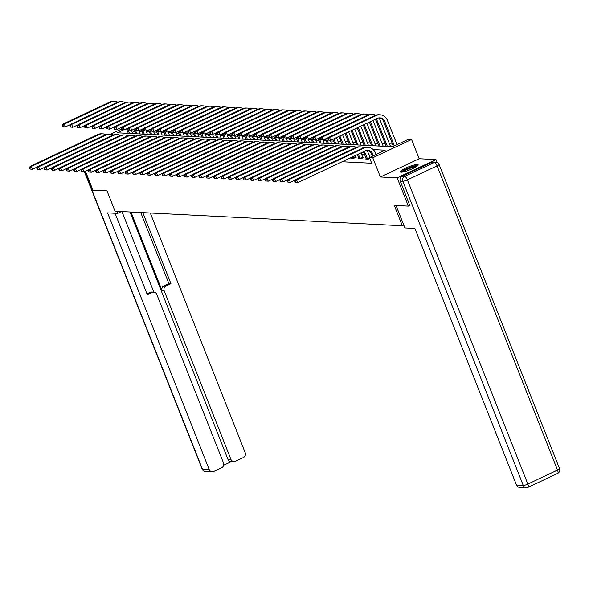 <?xml version="1.0" encoding="UTF-8"?>
<svg xmlns="http://www.w3.org/2000/svg" width="589" height="589" viewBox="0 0 589 589"><rect width="100%" height="100%" fill="white"/><g stroke="black" fill="none" stroke-linecap="round" stroke-linejoin="round"><path stroke-width="0.88" d="M417.417 164.478A9.63 1.634 -21.6 0 0 407.058 167.46A9.63 1.634 -21.6 0 0 400.284 171.87A9.63 1.634 -21.6 0 0 401.057 172.179A9.63 1.634 -21.6 0 0 411.416 169.19A9.63 1.634 -21.6 0 0 418.19 164.787A9.63 1.634 -21.6 0 0 417.417 164.478M123.565 129.838L117.263 132.805L392.539 146.727L408.273 139.328L411.578 139.49L372.778 157.756L369.472 157.587L385.199 150.188L373.227 149.577M437.075 162.387L435.956 159.567L419.191 158.721L411.578 139.49M397.641 144.327L396.89 144.29M392.539 144.069L389.52 143.915M385.169 143.694L382.151 143.547M377.799 143.326L374.788 143.171M370.429 142.95L367.418 142.796M363.06 142.582L360.048 142.428M355.69 142.207L352.678 142.052M348.327 141.831L345.309 141.684M340.957 141.463L337.939 141.308M333.588 141.088L330.576 140.933M326.218 140.712L323.206 140.565M318.848 140.344L315.837 140.189M311.478 139.968L308.467 139.814M304.115 139.6L301.097 139.446M296.746 139.225L293.727 139.07M289.376 138.849L286.364 138.702M282.006 138.481L278.995 138.327M274.636 138.106L271.625 137.951M267.266 137.73L264.255 137.583M259.904 137.362L256.885 137.208M252.534 136.987L249.515 136.832M245.164 136.619L242.153 136.464M237.794 136.243L234.783 136.088M230.424 135.868L227.413 135.72M223.062 135.499L220.043 135.345M215.692 135.124L212.673 134.969M208.322 134.748L205.311 134.601M200.952 134.38L197.941 134.226M193.582 134.005L190.571 133.85M186.212 133.637L183.201 133.482M178.85 133.261L175.831 133.107M171.48 132.886L168.461 132.739M164.11 132.518L161.099 132.363M156.74 132.142L153.729 131.988M149.37 131.767L146.359 131.619M142.001 131.399L138.989 131.244M409.885 205.384L408.354 206.106L397.155 177.834L435.956 159.567M408.354 206.106L394.277 205.392L402.339 225.749L115.054 211.215L106.999 190.858L92.922 190.151L85.42 171.2M402.339 225.749L403.789 225.064M134.741 131.288L132.245 132.459M342.15 161.747L371.711 163.241L369.472 157.587M372.005 155.062L368.994 154.907M364.635 154.686L361.624 154.532M351.464 157.904L350.786 158.22L353.621 158.367L356.242 157.13L355.476 157.094M358.834 158.272L358.156 158.596L360.983 158.735L363.612 157.506L362.839 157.469M363.155 151.859A6.17 5.699 92.9 0 1 364.216 153.619L366.211 158.655L365.519 158.971L368.353 159.111L369.804 158.426M419.191 158.721L380.391 176.98L397.155 177.834M380.391 176.98L372.778 157.756M110.511 134.255L121.606 129.035M37.416 166.908L32.424 169.257L29.899 169.014L30.37 169.036L29.45 167.88L29.899 169.014M29.45 167.88L30.12 166.37L97.708 134.557A9.255 8.548 -87.1 0 1 101.536 133.791L102.714 133.85A9.255 8.548 -87.1 0 1 105.777 134.638M30.12 166.37L31.305 166.429L98.893 134.616A9.255 8.548 -87.1 0 1 102.714 133.85M29.921 167.902L31.305 166.429L32.424 169.257L30.37 169.036M131.369 130.228L132.694 133.585M128.343 133.364L126.554 128.844M129.521 133.423L127.526 128.387M70.408 124.544L65.416 126.893L62.89 126.65L63.362 126.672L62.441 125.516L62.89 126.65M62.441 125.516L63.111 124.007L109.731 102.066A9.255 8.548 -87.1 0 1 113.552 101.301L114.737 101.36A9.255 8.548 -87.1 0 1 117.793 102.147M63.111 124.007L64.297 124.065L110.909 102.125A9.255 8.548 -87.1 0 1 114.737 101.36M62.913 125.538L64.297 124.065L65.416 126.893L63.362 126.672M401.838 172.15A8.334 1.414 158.4 0 1 406.174 169.183A8.334 1.414 158.4 0 1 414.133 166.267A8.334 1.414 158.4 0 1 417.248 166.046M416.29 166.709A7.716 1.311 -21.6 0 0 414.023 167.055A7.716 1.311 -21.6 0 0 402.986 171.981M417.94 165.428A9.564 1.62 -21.6 0 0 414.803 165.826A9.564 1.62 -21.6 0 0 400.91 172.165M116.725 211.304L117.542 213.38L121.444 211.539M117.542 213.38L107.581 212.872L209.22 469.595A3.703 3.424 92.9 0 0 213.711 471.509L221.678 467.754A3.703 3.424 92.9 0 0 223.481 462.88L156.762 294.375A3.703 3.424 92.9 0 0 152.279 292.461L150.195 292.358A3.703 3.424 -87.1 0 1 151.726 292.048L153.81 292.151M115.069 213.255L147.346 294.78L152.279 292.461M233.885 461.592L230.866 461.437A3.703 3.424 -87.1 0 1 227.906 459.221L230.932 459.376A3.703 3.424 92.9 0 0 235.416 461.29L243.39 457.535A3.703 3.424 92.9 0 0 245.193 452.661L150.298 213.004M223.651 465.251L231.661 461.481M166.017 285.996A3.703 3.424 92.9 0 0 164.213 290.87L162.13 290.76A3.703 3.424 -87.1 0 1 163.933 285.886L166.017 285.996L170.943 283.67L142.81 212.622M230.932 459.376L164.213 290.87M121.945 211.569L153.854 292.159M162.13 290.76L130.957 212.025M227.906 459.221L130.014 211.974M163.933 285.886L168.866 283.567L140.734 212.519M168.866 283.567L170.943 283.67M146.985 293.867L150.195 292.358M396.036 205.48L404.923 227.914L414.884 228.414L516.531 485.137L523.282 485.483L402.832 181.257L400.284 181.132L409.767 205.436M431.766 162.284L402.088 176.258L404.636 176.383L434.314 162.417L431.766 162.284A3.703 3.424 -87.1 0 1 433.29 161.982L435.845 162.108A3.703 3.424 92.9 0 0 434.314 162.417A3.703 1.274 -115.2 0 1 437.075 165.877L407.397 179.851L527.847 484.07L557.525 470.103L437.075 165.877A3.703 0.626 -21.6 0 0 439.099 164.441A3.703 3.703 0 0 0 435.845 162.108M557.687 473.379A3.703 3.703 0 0 0 559.55 468.667A3.703 0.626 -21.6 0 1 557.525 470.103A3.703 1.274 64.8 0 1 557.687 473.379L528.009 487.353A3.703 3.703 0 0 1 526.242 487.699A3.703 3.424 92.9 0 0 527.773 487.39A3.703 1.274 -115.2 0 0 528.009 487.353A3.703 1.274 -115.2 0 0 527.847 484.07A3.703 0.626 -21.6 0 1 523.282 485.483A3.703 3.424 92.9 0 0 526.242 487.699L519.491 487.361A3.703 3.424 -87.1 0 1 516.531 485.137M400.284 181.132A3.703 3.424 -87.1 0 1 402.088 176.258M44.786 167.283L39.794 169.632L37.269 169.382L37.74 169.411L37.291 168.277L36.82 168.255L37.269 169.382M36.82 168.255L37.49 166.746L105.078 134.925A9.255 8.548 -87.1 0 1 108.906 134.167L110.084 134.226A9.255 8.548 -87.1 0 1 113.147 135.014M37.49 166.746L38.675 166.805L106.256 134.991A9.255 8.548 -87.1 0 1 110.084 134.226M37.291 168.277L38.675 166.805L39.794 169.632L37.74 169.411M52.156 167.651L47.164 170.007L44.631 169.757L45.11 169.779L44.19 168.623L44.631 169.757M44.19 168.623L44.86 167.121L112.447 135.301A9.255 8.548 -87.1 0 1 116.276 134.535L117.454 134.601A9.255 8.548 -87.1 0 1 120.517 135.382M44.86 167.121L46.038 167.18L113.625 135.36A9.255 8.548 -87.1 0 1 117.454 134.601M44.661 168.653L46.038 167.18L47.164 170.007L45.11 169.779M138.739 130.603L140.064 133.961M135.713 133.74L133.917 129.219M136.891 133.799L134.896 128.763M77.777 124.912L72.786 127.268L70.26 127.018L70.732 127.04L70.282 125.913L69.811 125.891L70.26 127.018M69.811 125.891L70.481 124.382L117.093 102.434A9.255 8.548 -87.1 0 1 120.922 101.676L122.1 101.735A9.255 8.548 -87.1 0 1 125.162 102.515M70.481 124.382L71.667 124.441L118.279 102.493A9.255 8.548 -87.1 0 1 122.1 101.735M70.282 125.913L71.667 124.441L72.786 127.268L70.732 127.04M146.101 130.979L147.434 134.329M143.075 134.108L141.286 129.595M144.261 134.167L142.266 129.131M85.147 125.288L80.148 127.636L77.623 127.393L78.101 127.415L77.181 126.26L77.623 127.393M77.181 126.26L77.851 124.75L124.463 102.81A9.255 8.548 -87.1 0 1 128.292 102.044L129.47 102.103A9.255 8.548 -87.1 0 1 132.532 102.891M77.851 124.75L79.029 124.809L125.648 102.869A9.255 8.548 -87.1 0 1 129.47 102.103M77.652 126.282L79.029 124.809L80.148 127.636L78.101 127.415M59.526 168.027L54.527 170.376L52.001 170.133L52.473 170.155L52.031 169.021L51.552 168.999L52.001 170.133M51.552 168.999L52.23 167.49L119.817 135.676A9.255 8.548 -87.1 0 1 123.638 134.91L124.824 134.969A9.255 8.548 -87.1 0 1 127.887 135.757M52.23 167.49L53.408 167.548L120.995 135.735A9.255 8.548 -87.1 0 1 124.824 134.969M52.031 169.021L53.408 167.548L54.527 170.376L52.473 170.155M66.896 168.402L61.897 170.751L59.371 170.501L59.842 170.523L58.922 169.374L59.371 170.501M58.922 169.374L59.599 167.865L127.187 136.044A9.255 8.548 -87.1 0 1 131.008 135.286L132.194 135.345A9.255 8.548 -87.1 0 1 135.249 136.125M59.599 167.865L60.777 167.924L128.365 136.103A9.255 8.548 -87.1 0 1 132.194 135.345M59.393 169.396L60.777 167.924L61.897 170.751L59.842 170.523M74.266 168.771L69.266 171.127L66.741 170.876L67.212 170.898L66.292 169.742L66.741 170.876M66.292 169.742L66.969 168.233L134.55 136.42A9.255 8.548 -87.1 0 1 138.378 135.654L139.556 135.713A9.255 8.548 -87.1 0 1 142.619 136.501M66.969 168.233L68.147 168.299L135.735 136.479A9.255 8.548 -87.1 0 1 139.556 135.713M66.763 169.765L68.147 168.299L69.266 171.127L67.212 170.898M153.471 131.347L154.804 134.704M150.445 134.483L148.656 129.963M151.631 134.542L149.635 129.506M92.517 125.663L87.518 128.012L84.993 127.761L85.464 127.791L85.022 126.657L84.544 126.635L84.993 127.761M84.544 126.635L85.221 125.126L131.833 103.185A9.255 8.548 -87.1 0 1 135.661 102.42L136.839 102.479A9.255 8.548 -87.1 0 1 139.902 103.266M85.221 125.126L86.399 125.185L133.011 103.244A9.255 8.548 -87.1 0 1 136.839 102.479M85.022 126.657L86.399 125.185L87.518 128.012L85.464 127.791M160.841 131.722L162.166 135.08M157.815 134.859L156.026 130.338M158.993 134.918L156.998 129.874M99.887 126.031L94.888 128.387L92.363 128.137L92.834 128.159L91.913 127.003L92.363 128.137M91.913 127.003L92.591 125.501L139.203 103.554A9.255 8.548 -87.1 0 1 143.024 102.795L144.209 102.854A9.255 8.548 -87.1 0 1 147.272 103.635M92.591 125.501L93.769 125.56L140.381 103.612A9.255 8.548 -87.1 0 1 144.209 102.854M92.385 127.033L93.769 125.56L94.888 128.387L92.834 128.159M168.211 132.091L169.536 135.448M165.185 135.227L163.396 130.706M166.363 135.286L164.368 130.25M107.25 126.407L102.258 128.755L99.732 128.512L100.204 128.535L99.755 127.401L99.283 127.379L99.732 128.512M99.283 127.379L99.961 125.869L146.573 103.929A9.255 8.548 -87.1 0 1 150.394 103.163L151.579 103.222A9.255 8.548 -87.1 0 1 154.642 104.01M99.961 125.869L101.139 125.928L147.751 103.988A9.255 8.548 -87.1 0 1 151.579 103.222M99.755 127.401L101.139 125.928L102.258 128.755L100.204 128.535M81.628 169.146L76.636 171.495L74.111 171.244L74.582 171.274L74.133 170.14L73.662 170.118L74.111 171.244M73.662 170.118L74.332 168.609L141.92 136.795A9.255 8.548 -87.1 0 1 145.748 136.03L146.926 136.088A9.255 8.548 -87.1 0 1 149.989 136.876M74.332 168.609L75.517 168.668L143.105 136.854A9.255 8.548 -87.1 0 1 146.926 136.088M74.133 170.14L75.517 168.668L76.636 171.495L74.582 171.274M175.581 132.466L176.906 135.823M172.555 135.603L170.766 131.082M173.733 135.661L171.738 130.625M114.619 126.782L109.628 129.131L107.102 128.881L107.573 128.91L107.124 127.776L106.653 127.754L107.102 128.881M106.653 127.754L107.323 126.245L153.935 104.297A9.255 8.548 -87.1 0 1 157.764 103.539L158.949 103.598A9.255 8.548 -87.1 0 1 162.004 104.386M107.323 126.245L108.509 126.304L155.121 104.363A9.255 8.548 -87.1 0 1 158.949 103.598M107.124 127.776L108.509 126.304L109.628 129.131L107.573 128.91M88.998 169.514L84.006 171.87L81.481 171.62L81.952 171.642L81.032 170.486L81.481 171.62M81.032 170.486L81.702 168.984L149.289 137.163A9.255 8.548 -87.1 0 1 153.118 136.405L154.296 136.464A9.255 8.548 -87.1 0 1 157.359 137.244M81.702 168.984L82.887 169.043L150.467 137.222A9.255 8.548 -87.1 0 1 154.296 136.464M81.503 170.515L82.887 169.043L84.006 171.87L81.952 171.642M182.951 132.842L184.276 136.192M179.917 135.971L178.128 131.457M181.103 136.037L179.108 130.994M121.989 127.15L116.997 129.506L114.472 129.256L114.943 129.278L114.023 128.122L114.472 129.256M114.023 128.122L114.693 126.613L161.305 104.673A9.255 8.548 -87.1 0 1 165.134 103.907L166.312 103.973A9.255 8.548 -87.1 0 1 169.374 104.754M114.693 126.613L115.878 126.679L162.49 104.732A9.255 8.548 -87.1 0 1 166.312 103.973M114.494 128.152L115.878 126.679L116.997 129.506L114.943 129.278M96.368 169.89L91.369 172.238L88.843 171.995L89.322 172.017L88.402 170.862L88.843 171.995M88.402 170.862L89.072 169.352L156.659 137.539A9.255 8.548 -87.1 0 1 160.48 136.773L161.666 136.832A9.255 8.548 -87.1 0 1 164.729 137.62M89.072 169.352L90.25 169.411L157.837 137.598A9.255 8.548 -87.1 0 1 161.666 136.832M88.873 170.884L90.25 169.411L91.369 172.238L89.322 172.017M190.313 133.21L191.646 136.567M187.287 136.346L185.498 131.826M188.473 136.405L186.477 131.369M129.359 127.526L124.36 129.874L121.835 129.632L122.313 129.654L121.393 128.498L121.835 129.632M121.393 128.498L122.063 126.988L168.675 105.048A9.255 8.548 -87.1 0 1 172.503 104.282L173.681 104.341A9.255 8.548 -87.1 0 1 176.744 105.129M122.063 126.988L123.241 127.047L169.86 105.107A9.255 8.548 -87.1 0 1 173.681 104.341M121.864 128.52L123.241 127.047L124.36 129.874L122.313 129.654M103.738 170.265L98.738 172.614L96.213 172.363L96.684 172.393L96.243 171.259L95.764 171.237L96.213 172.363M95.764 171.237L96.441 169.728L164.029 137.907A9.255 8.548 -87.1 0 1 167.85 137.149L169.036 137.208A9.255 8.548 -87.1 0 1 172.098 137.995M96.441 169.728L97.619 169.787L165.207 137.973A9.255 8.548 -87.1 0 1 169.036 137.208M96.243 171.259L97.619 169.787L98.738 172.614L96.684 172.393M197.683 133.585L199.016 136.942M194.657 136.722L192.868 132.201M195.843 136.781L193.847 131.745M136.729 127.894L131.73 130.25L129.205 130L129.676 130.022L129.234 128.895L128.755 128.873L129.205 130M128.755 128.873L129.433 127.364L176.045 105.416A9.255 8.548 -87.1 0 1 179.873 104.658L181.051 104.717A9.255 8.548 -87.1 0 1 184.114 105.497M129.433 127.364L130.611 127.423L177.223 105.475A9.255 8.548 -87.1 0 1 181.051 104.717M129.234 128.895L130.611 127.423L131.73 130.25L129.676 130.022M111.107 170.633L106.108 172.989L103.583 172.739L104.054 172.761L103.134 171.605L103.583 172.739M103.134 171.605L103.811 170.103L171.399 138.282A9.255 8.548 -87.1 0 1 175.22 137.524L176.405 137.583A9.255 8.548 -87.1 0 1 179.461 138.363M103.811 170.103L104.989 170.162L172.577 138.341A9.255 8.548 -87.1 0 1 176.405 137.583M103.605 171.635L104.989 170.162L106.108 172.989L104.054 172.761M205.053 133.961L206.378 137.311M202.027 137.09L200.238 132.577M203.205 137.149L201.21 132.113M144.099 128.269L139.1 130.618L136.574 130.375L137.046 130.397L136.596 129.263L136.125 129.241L136.574 130.375M136.125 129.241L136.803 127.732L183.415 105.792A9.255 8.548 -87.1 0 1 187.236 105.026L188.421 105.085A9.255 8.548 -87.1 0 1 191.484 105.873M136.803 127.732L137.981 127.791L184.593 105.851A9.255 8.548 -87.1 0 1 188.421 105.085M136.596 129.263L137.981 127.791L139.1 130.618L137.046 130.397M118.477 171.009L113.478 173.357L110.953 173.114L111.424 173.137L110.504 171.981L110.953 173.114M110.504 171.981L111.181 170.471L178.762 138.658A9.255 8.548 -87.1 0 1 182.59 137.892L183.768 137.951A9.255 8.548 -87.1 0 1 186.831 138.739M111.181 170.471L112.359 170.53L179.947 138.717A9.255 8.548 -87.1 0 1 183.768 137.951M110.975 172.003L112.359 170.53L113.478 173.357L111.424 173.137M212.423 134.329L213.748 137.686M209.397 137.465L207.608 132.945M210.575 137.524L208.58 132.488M151.461 128.645L146.47 130.994L143.944 130.743L144.415 130.773L143.966 129.639L143.495 129.617L143.944 130.743M143.495 129.617L144.165 128.107L190.784 106.167A9.255 8.548 -87.1 0 1 194.606 105.402L195.791 105.46A9.255 8.548 -87.1 0 1 198.854 106.248M144.165 128.107L145.35 128.166L191.962 106.226A9.255 8.548 -87.1 0 1 195.791 105.46M143.966 129.639L145.35 128.166L146.47 130.994L144.415 130.773M125.84 171.384L120.848 173.733L118.323 173.483L118.794 173.505L118.345 172.378L117.874 172.356L118.323 173.483M117.874 172.356L118.544 170.847L186.131 139.026A9.255 8.548 -87.1 0 1 189.96 138.268L191.138 138.327A9.255 8.548 -87.1 0 1 194.201 139.107M118.544 170.847L119.729 170.906L187.317 139.085A9.255 8.548 -87.1 0 1 191.138 138.327M118.345 172.378L119.729 170.906L120.848 173.733L118.794 173.505M219.793 134.704L221.118 138.062M216.767 137.841L214.978 133.32M217.945 137.9L215.949 132.856M158.831 129.013L153.839 131.369L151.314 131.119L151.785 131.141L150.865 129.985L151.314 131.119M150.865 129.985L151.535 128.483L198.147 106.535A9.255 8.548 -87.1 0 1 201.975 105.777L203.153 105.836A9.255 8.548 -87.1 0 1 206.216 106.616M151.535 128.483L152.72 128.542L199.332 106.594A9.255 8.548 -87.1 0 1 203.153 105.836M151.336 130.014L152.72 128.542L153.839 131.369L151.785 131.141M133.21 171.752L128.218 174.108L125.693 173.858L126.164 173.88L125.243 172.724L125.693 173.858M125.243 172.724L125.913 171.215L193.501 139.402A9.255 8.548 -87.1 0 1 197.33 138.636L198.508 138.695A9.255 8.548 -87.1 0 1 201.571 139.483M125.913 171.215L127.099 171.281L194.679 139.46A9.255 8.548 -87.1 0 1 198.508 138.695M125.715 172.746L127.099 171.281L128.218 174.108L126.164 173.88M227.163 135.072L228.488 138.43M224.129 138.209L222.34 133.688M225.315 138.268L223.319 133.232M166.201 129.389L161.209 131.737L158.684 131.494L159.155 131.516L158.706 130.383L158.235 130.36L158.684 131.494M158.235 130.36L158.905 128.851L205.517 106.911A9.255 8.548 -87.1 0 1 209.345 106.145L210.523 106.204A9.255 8.548 -87.1 0 1 213.586 106.992M158.905 128.851L160.09 128.91L206.702 106.97A9.255 8.548 -87.1 0 1 210.523 106.204M158.706 130.383L160.09 128.91L161.209 131.737L159.155 131.516M140.58 172.128L135.58 174.477L133.055 174.226L133.534 174.256L132.613 173.1L133.055 174.226M132.613 173.1L133.283 171.59L200.871 139.777A9.255 8.548 -87.1 0 1 204.692 139.011L205.878 139.07A9.255 8.548 -87.1 0 1 208.94 139.858M133.283 171.59L134.461 171.649L202.049 139.836A9.255 8.548 -87.1 0 1 205.878 139.07M133.085 173.122L134.461 171.649L135.58 174.477L133.534 174.256M234.525 135.448L235.858 138.805M231.499 138.584L229.71 134.064M232.684 138.643L230.689 133.607M173.571 129.764L168.572 132.113L166.046 131.862L166.525 131.892L165.605 130.736L166.046 131.862M165.605 130.736L166.275 129.227L212.887 107.279A9.255 8.548 -87.1 0 1 216.715 106.521L217.893 106.58A9.255 8.548 -87.1 0 1 220.956 107.367M166.275 129.227L167.453 129.285L214.072 107.345A9.255 8.548 -87.1 0 1 217.893 106.58M166.076 130.758L167.453 129.285L168.572 132.113L166.525 131.892M147.949 172.496L142.95 174.852L140.425 174.602L140.896 174.624L140.454 173.497L139.976 173.468L140.425 174.602M139.976 173.468L140.653 171.966L208.241 140.145A9.255 8.548 -87.1 0 1 212.062 139.387L213.247 139.446A9.255 8.548 -87.1 0 1 216.31 140.226M140.653 171.966L141.831 172.025L209.419 140.204A9.255 8.548 -87.1 0 1 213.247 139.446M140.454 173.497L141.831 172.025L142.95 174.852L140.896 174.624M241.895 135.823L243.228 139.173M238.869 138.952L237.08 134.439M240.047 139.019L238.059 133.975M180.941 130.132L175.942 132.488L173.416 132.238L173.888 132.26L173.446 131.133L172.967 131.104L173.416 132.238M172.967 131.104L173.645 129.595L220.257 107.654A9.255 8.548 -87.1 0 1 224.085 106.889L225.263 106.955A9.255 8.548 -87.1 0 1 228.326 107.735M173.645 129.595L174.823 129.661L221.435 107.713A9.255 8.548 -87.1 0 1 225.263 106.955M173.446 131.133L174.823 129.661L175.942 132.488L173.888 132.26M155.319 172.871L150.32 175.22L147.795 174.977L148.266 174.999L147.817 173.865L147.346 173.843L147.795 174.977M147.346 173.843L148.023 172.334L215.603 140.521A9.255 8.548 -87.1 0 1 219.432 139.755L220.617 139.814A9.255 8.548 -87.1 0 1 223.673 140.602M148.023 172.334L149.201 172.393L216.789 140.58A9.255 8.548 -87.1 0 1 220.617 139.814M147.817 173.865L149.201 172.393L150.32 175.22L148.266 174.999M249.265 136.192L250.59 139.549M246.239 139.328L244.45 134.807M247.417 139.387L245.422 134.351M188.311 130.508L183.312 132.856L180.786 132.613L181.257 132.635L180.808 131.502L180.337 131.48L180.786 132.613M180.337 131.48L181.014 129.97L227.626 108.03A9.255 8.548 -87.1 0 1 231.448 107.264L232.633 107.323A9.255 8.548 -87.1 0 1 235.696 108.111M181.014 129.97L182.192 130.029L228.804 108.089A9.255 8.548 -87.1 0 1 232.633 107.323M180.808 131.502L182.192 130.029L183.312 132.856L181.257 132.635M162.682 173.247L157.69 175.596L155.165 175.345L155.636 175.375L155.187 174.241L154.716 174.219L155.165 175.345M154.716 174.219L155.393 172.71L222.973 140.889A9.255 8.548 -87.1 0 1 226.802 140.13L227.98 140.189A9.255 8.548 -87.1 0 1 231.043 140.977M155.393 172.71L156.571 172.768L224.159 140.955A9.255 8.548 -87.1 0 1 227.98 140.189M155.187 174.241L156.571 172.768L157.69 175.596L155.636 175.375M256.635 136.567L257.96 139.924M253.609 139.703L251.82 135.183M254.787 139.762L252.791 134.726M195.673 130.876L190.681 133.232L188.156 132.981L188.627 133.004L188.178 131.877L187.707 131.855L188.156 132.981M187.707 131.855L188.377 130.346L234.996 108.398A9.255 8.548 -87.1 0 1 238.817 107.64L240.003 107.699A9.255 8.548 -87.1 0 1 243.066 108.479M188.377 130.346L189.562 130.405L236.174 108.457A9.255 8.548 -87.1 0 1 240.003 107.699M188.178 131.877L189.562 130.405L190.681 133.232L188.627 133.004M170.052 173.615L165.06 175.971L162.535 175.721L163.006 175.743L162.085 174.587L162.535 175.721M162.085 174.587L162.755 173.085L230.343 141.264A9.255 8.548 -87.1 0 1 234.172 140.506L235.35 140.565A9.255 8.548 -87.1 0 1 238.412 141.345M162.755 173.085L163.941 173.144L231.529 141.323A9.255 8.548 -87.1 0 1 235.35 140.565M162.557 174.616L163.941 173.144L165.06 175.971L163.006 175.743M264.005 136.942L265.33 140.292M260.979 140.072L259.189 135.558M262.157 140.13L260.161 135.095M203.043 131.251L198.051 133.6L195.526 133.357L195.997 133.379L195.548 132.245L195.077 132.223L195.526 133.357M195.077 132.223L195.747 130.714L242.359 108.774A9.255 8.548 -87.1 0 1 246.187 108.008L247.365 108.067A9.255 8.548 -87.1 0 1 250.428 108.855M195.747 130.714L196.932 130.773L243.544 108.832A9.255 8.548 -87.1 0 1 247.365 108.067M195.548 132.245L196.932 130.773L198.051 133.6L195.997 133.379M177.422 173.991L172.43 176.339L169.904 176.096L170.376 176.118L169.927 174.985L169.455 174.962L169.904 176.096M169.455 174.962L170.125 173.453L237.713 141.64A9.255 8.548 -87.1 0 1 241.542 140.874L242.72 140.933A9.255 8.548 -87.1 0 1 245.782 141.721M170.125 173.453L171.311 173.512L238.891 141.699A9.255 8.548 -87.1 0 1 242.72 140.933M169.927 174.985L171.311 173.512L172.43 176.339L170.376 176.118M271.367 137.311L272.7 140.668M268.341 140.447L266.552 135.926M269.526 140.506L267.531 135.47M210.413 131.627L205.421 133.975L202.896 133.725L203.367 133.755L202.918 132.621L202.447 132.599L202.896 133.725M202.447 132.599L203.117 131.089L249.729 109.149A9.255 8.548 -87.1 0 1 253.557 108.383L254.735 108.442A9.255 8.548 -87.1 0 1 257.798 109.23M203.117 131.089L204.302 131.148L250.914 109.208A9.255 8.548 -87.1 0 1 254.735 108.442M202.918 132.621L204.302 131.148L205.421 133.975L203.367 133.755M184.791 174.366L179.792 176.715L177.267 176.464L177.745 176.486L176.825 175.338L177.267 176.464M176.825 175.338L177.495 173.829L245.083 142.008A9.255 8.548 -87.1 0 1 248.904 141.25L250.089 141.308A9.255 8.548 -87.1 0 1 253.152 142.089M177.495 173.829L178.673 173.888L246.261 142.067A9.255 8.548 -87.1 0 1 250.089 141.308M177.296 175.36L178.673 173.888L179.792 176.715L177.745 176.486M278.737 137.686L280.069 141.043M275.711 140.823L273.922 136.302M276.896 140.881L274.901 135.838M217.783 131.995L212.784 134.351L210.258 134.101L210.729 134.123L209.817 132.967L210.258 134.101M209.817 132.967L210.487 131.465L257.099 109.517A9.255 8.548 -87.1 0 1 260.927 108.759L262.105 108.818A9.255 8.548 -87.1 0 1 265.168 109.598M210.487 131.465L211.665 131.524L258.276 109.576A9.255 8.548 -87.1 0 1 262.105 108.818M210.288 132.996L211.665 131.524L212.784 134.351L210.729 134.123M192.161 174.734L187.162 177.09L184.637 176.84L185.108 176.862L184.666 175.728L184.188 175.706L184.637 176.84M184.188 175.706L184.865 174.197L252.453 142.383A9.255 8.548 -87.1 0 1 256.274 141.618L257.459 141.677A9.255 8.548 -87.1 0 1 260.522 142.464M184.865 174.197L186.043 174.263L253.631 142.442A9.255 8.548 -87.1 0 1 257.459 141.677M184.666 175.728L186.043 174.263L187.162 177.09L185.108 176.862M286.107 138.054L287.439 141.412M283.081 141.191L281.292 136.67M284.259 141.25L282.271 136.214M225.153 132.37L220.153 134.719L217.628 134.476L218.099 134.498L217.658 133.364L217.179 133.342L217.628 134.476M217.179 133.342L217.856 131.833L264.468 109.893A9.255 8.548 -87.1 0 1 268.297 109.127L269.475 109.186A9.255 8.548 -87.1 0 1 272.538 109.974M217.856 131.833L219.034 131.892L265.646 109.952A9.255 8.548 -87.1 0 1 269.475 109.186M217.658 133.364L219.034 131.892L220.153 134.719L218.099 134.498M199.531 175.11L194.532 177.458L192.007 177.208L192.478 177.237L192.029 176.104L191.558 176.082L192.007 177.208M191.558 176.082L192.235 174.572L259.815 142.759A9.255 8.548 -87.1 0 1 263.644 141.993L264.822 142.052A9.255 8.548 -87.1 0 1 267.885 142.84M192.235 174.572L193.413 174.631L261.001 142.818A9.255 8.548 -87.1 0 1 264.822 142.052M192.029 176.104L193.413 174.631L194.532 177.458L192.478 177.237M293.477 138.43L294.802 141.787M290.451 141.566L288.662 137.046M291.629 141.625L289.633 136.589M232.522 132.746L227.523 135.095L224.998 134.844L225.469 134.874L225.02 133.74L224.549 133.718L224.998 134.844M224.549 133.718L225.226 132.208L271.838 110.261A9.255 8.548 -87.1 0 1 275.659 109.502L276.845 109.561A9.255 8.548 -87.1 0 1 279.908 110.349M225.226 132.208L226.404 132.267L273.016 110.327A9.255 8.548 -87.1 0 1 276.845 109.561M225.02 133.74L226.404 132.267L227.523 135.095L225.469 134.874M206.894 175.478L201.902 177.834L199.376 177.583L199.848 177.606L198.927 176.45L199.376 177.583M198.927 176.45L199.597 174.948L267.185 143.127A9.255 8.548 -87.1 0 1 271.014 142.369L272.192 142.428A9.255 8.548 -87.1 0 1 275.254 143.208M199.597 174.948L200.783 175.007L268.37 143.186A9.255 8.548 -87.1 0 1 272.192 142.428M199.399 176.479L200.783 175.007L201.902 177.834L199.848 177.606M300.846 138.805L302.172 142.155M297.82 141.942L296.031 137.421M298.998 142.001L297.003 136.957M239.885 133.114L234.893 135.47L232.368 135.22L232.839 135.242L231.919 134.086L232.368 135.22M231.919 134.086L232.589 132.577L279.208 110.636A9.255 8.548 -87.1 0 1 283.029 109.871L284.215 109.937A9.255 8.548 -87.1 0 1 287.277 110.717M232.589 132.577L233.774 132.643L280.386 110.695A9.255 8.548 -87.1 0 1 284.215 109.937M232.39 134.115L233.774 132.643L234.893 135.47L232.839 135.242M214.263 175.853L209.272 178.202L206.746 177.959L207.218 177.981L206.297 176.825L206.746 177.959M206.297 176.825L206.967 175.316L274.555 143.502A9.255 8.548 -87.1 0 1 278.383 142.737L279.561 142.796A9.255 8.548 -87.1 0 1 282.624 143.583M206.967 175.316L208.153 175.375L275.733 143.561A9.255 8.548 -87.1 0 1 279.561 142.796M206.768 176.847L208.153 175.375L209.272 178.202L207.218 177.981M308.216 139.173L309.542 142.531M305.19 142.31L303.401 137.789M306.368 142.369L304.373 137.333M247.255 133.489L242.263 135.838L239.738 135.595L240.209 135.617L239.289 134.461L239.738 135.595M239.289 134.461L239.959 132.952L286.571 111.012A9.255 8.548 -87.1 0 1 290.399 110.246L291.577 110.305A9.255 8.548 -87.1 0 1 294.64 111.093M239.959 132.952L241.144 133.011L287.756 111.071A9.255 8.548 -87.1 0 1 291.577 110.305M239.76 134.483L241.144 133.011L242.263 135.838L240.209 135.617M221.633 176.229L216.642 178.577L214.116 178.327L214.587 178.357L214.138 177.223L213.667 177.201L214.116 178.327M213.667 177.201L214.337 175.691L281.925 143.871A9.255 8.548 -87.1 0 1 285.753 143.112L286.931 143.171A9.255 8.548 -87.1 0 1 289.994 143.959M214.337 175.691L215.522 175.75L283.103 143.937A9.255 8.548 -87.1 0 1 286.931 143.171M214.138 177.223L215.522 175.75L216.642 178.577L214.587 178.357M315.579 139.549L316.911 142.906M312.553 142.685L310.764 138.165M313.738 142.744L311.743 137.708M254.625 133.858L249.633 136.214L247.1 135.963L247.579 135.985L246.658 134.837L247.1 135.963M246.658 134.837L247.328 133.328L293.94 111.38A9.255 8.548 -87.1 0 1 297.769 110.622L298.947 110.68A9.255 8.548 -87.1 0 1 302.01 111.461M247.328 133.328L248.506 133.386L295.126 111.439A9.255 8.548 -87.1 0 1 298.947 110.68M247.13 134.859L248.506 133.386L249.633 136.214L247.579 135.985M229.003 176.597L224.004 178.953L221.479 178.703L221.957 178.725L221.037 177.569L221.479 178.703M221.037 177.569L221.707 176.067L289.295 144.246A9.255 8.548 -87.1 0 1 293.116 143.488L294.301 143.547A9.255 8.548 -87.1 0 1 297.364 144.327M221.707 176.067L222.885 176.126L290.473 144.305A9.255 8.548 -87.1 0 1 294.301 143.547M221.508 177.598L222.885 176.126L224.004 178.953L221.957 178.725M322.949 139.924L324.281 143.274M319.923 143.053L318.134 138.54M321.108 143.112L319.113 138.076M261.995 134.233L256.995 136.582L254.47 136.339L254.941 136.361L254.5 135.227L254.021 135.205L254.47 136.339M254.021 135.205L254.698 133.696L301.31 111.755A9.255 8.548 -87.1 0 1 305.139 110.99L306.317 111.049A9.255 8.548 -87.1 0 1 309.38 111.836M254.698 133.696L255.876 133.755L302.488 111.814A9.255 8.548 -87.1 0 1 306.317 111.049M254.5 135.227L255.876 133.755L256.995 136.582L254.941 136.361M236.373 176.972L231.374 179.321L228.849 179.078L229.32 179.1L228.878 177.966L228.399 177.944L228.849 179.078M228.399 177.944L229.077 176.435L296.665 144.622A9.255 8.548 -87.1 0 1 300.486 143.856L301.671 143.915A9.255 8.548 -87.1 0 1 304.734 144.703M229.077 176.435L230.255 176.494L297.843 144.68A9.255 8.548 -87.1 0 1 301.671 143.915M228.878 177.966L230.255 176.494L231.374 179.321L229.32 179.1M330.319 140.292L331.651 143.65M327.293 143.429L325.503 138.908M328.471 143.488L326.483 138.452M269.364 134.609L264.365 136.957L261.84 136.707L262.311 136.736L261.862 135.603L261.391 135.58L261.84 136.707M261.391 135.58L262.068 134.071L308.68 112.131A9.255 8.548 -87.1 0 1 312.509 111.365L313.687 111.424A9.255 8.548 -87.1 0 1 316.749 112.212M262.068 134.071L263.246 134.13L309.858 112.19A9.255 8.548 -87.1 0 1 313.687 111.424M261.862 135.603L263.246 134.13L264.365 136.957L262.311 136.736M243.743 177.348L238.744 179.697L236.218 179.446L236.69 179.468L235.769 178.32L236.218 179.446M235.769 178.32L236.447 176.81L304.027 144.99A9.255 8.548 -87.1 0 1 307.856 144.231L309.034 144.29A9.255 8.548 -87.1 0 1 312.096 145.071M236.447 176.81L237.625 176.869L305.212 145.049A9.255 8.548 -87.1 0 1 309.034 144.29M236.241 178.342L237.625 176.869L238.744 179.697L236.69 179.468M336.466 137.59L339.014 144.025M334.662 143.804L332.873 139.284M335.84 143.863L333.845 138.82M276.734 134.977L271.735 137.333L269.21 137.082L269.681 137.104L268.761 135.949L269.21 137.082M268.761 135.949L269.438 134.447L316.05 112.499A9.255 8.548 -87.1 0 1 319.871 111.741L321.057 111.8A9.255 8.548 -87.1 0 1 324.119 112.58M269.438 134.447L270.616 134.506L317.228 112.558A9.255 8.548 -87.1 0 1 321.057 111.8M269.232 135.978L270.616 134.506L271.735 137.333L269.681 137.104M251.105 177.716L246.114 180.072L243.588 179.822L244.06 179.844L243.139 178.688L243.588 179.822M243.139 178.688L243.809 177.179L311.397 145.365A9.255 8.548 -87.1 0 1 315.225 144.6L316.403 144.666A9.255 8.548 -87.1 0 1 319.466 145.446M243.809 177.179L244.995 177.245L312.582 145.424A9.255 8.548 -87.1 0 1 316.403 144.666M243.61 178.71L244.995 177.245L246.114 180.072L244.06 179.844M342.555 134.726L346.384 144.393M342.032 144.172L338.962 136.42M343.21 144.231L339.934 135.956M284.097 135.352L279.105 137.701L276.58 137.458L277.051 137.48L276.131 136.324L276.58 137.458M276.131 136.324L276.801 134.815L323.42 112.874A9.255 8.548 -87.1 0 1 327.241 112.109L328.426 112.168A9.255 8.548 -87.1 0 1 331.482 112.955M276.801 134.815L277.986 134.874L324.598 112.933A9.255 8.548 -87.1 0 1 328.426 112.168M276.602 136.346L277.986 134.874L279.105 137.701L277.051 137.48M258.475 178.092L253.484 180.44L250.958 180.19L251.429 180.219L250.98 179.085L250.509 179.063L250.958 180.19M250.509 179.063L251.179 177.554L318.767 145.741A9.255 8.548 -87.1 0 1 322.595 144.975L323.773 145.034A9.255 8.548 -87.1 0 1 326.836 145.822M251.179 177.554L252.364 177.613L319.945 145.8A9.255 8.548 -87.1 0 1 323.773 145.034M250.98 179.085L252.364 177.613L253.484 180.44L251.429 180.219M348.644 131.855L353.753 144.769M349.402 144.548L345.044 133.548M350.58 144.607L346.023 133.092M291.467 135.728L286.475 138.076L283.95 137.826L284.421 137.855L283.972 136.722L283.5 136.7L283.95 137.826M283.5 136.7L284.17 135.19L330.782 113.243A9.255 8.548 -87.1 0 1 334.611 112.484L335.789 112.543A9.255 8.548 -87.1 0 1 338.852 113.331M284.17 135.19L285.356 135.249L331.968 113.309A9.255 8.548 -87.1 0 1 335.789 112.543M283.972 136.722L285.356 135.249L286.475 138.076L284.421 137.855M265.845 178.46L260.853 180.816L258.328 180.565L258.799 180.587L257.879 179.439L258.328 180.565M257.879 179.439L258.549 177.93L326.137 146.109A9.255 8.548 -87.1 0 1 329.965 145.35L331.143 145.409A9.255 8.548 -87.1 0 1 334.206 146.19M258.549 177.93L259.734 177.988L327.315 146.168A9.255 8.548 -87.1 0 1 331.143 145.409M258.35 179.461L259.734 177.988L260.853 180.816L258.799 180.587M354.733 128.991L361.123 145.137M356.765 144.923L351.132 130.684M357.95 144.982L352.104 130.228M298.837 136.096L293.845 138.452L291.312 138.201L291.791 138.224L290.87 137.068L291.312 138.201M290.87 137.068L291.54 135.558L338.152 113.618A9.255 8.548 -87.1 0 1 341.981 112.852L343.159 112.919A9.255 8.548 -87.1 0 1 346.222 113.699M291.54 135.558L292.718 135.625L339.338 113.677A9.255 8.548 -87.1 0 1 343.159 112.919M291.341 137.097L292.718 135.625L293.845 138.452L291.791 138.224M273.215 178.835L268.216 181.184L265.691 180.941L266.162 180.963L265.72 179.829L265.249 179.807L265.691 180.941M265.249 179.807L265.919 178.298L333.507 146.484A9.255 8.548 -87.1 0 1 337.328 145.719L338.513 145.778A9.255 8.548 -87.1 0 1 341.576 146.565M265.919 178.298L267.097 178.357L334.685 146.543A9.255 8.548 -87.1 0 1 338.513 145.778M265.72 179.829L267.097 178.357L268.216 181.184L266.162 180.963M360.814 126.127L368.493 145.512M364.135 145.292L357.221 127.82M365.32 145.35L358.193 127.364M306.206 136.471L301.207 138.82L298.682 138.577L299.153 138.599L298.711 137.465L298.233 137.443L298.682 138.577M298.233 137.443L298.91 135.934L345.522 113.994A9.255 8.548 -87.1 0 1 349.351 113.228L350.529 113.287A9.255 8.548 -87.1 0 1 353.591 114.075M298.91 135.934L300.088 135.993L346.7 114.052A9.255 8.548 -87.1 0 1 350.529 113.287M298.711 137.465L300.088 135.993L301.207 138.82L299.153 138.599M352.848 158.331L352.266 156.991M351.552 158.264L351.287 157.447M354.887 155.754L355.653 157.41M280.585 179.211L275.586 181.559L273.06 181.309L273.532 181.338L273.082 180.205L272.611 180.182L273.06 181.309M272.611 180.182L273.289 178.673L340.876 146.852A9.255 8.548 -87.1 0 1 344.698 146.094L345.883 146.153A9.255 8.548 -87.1 0 1 348.946 146.941M273.289 178.673L274.467 178.732L342.054 146.919A9.255 8.548 -87.1 0 1 345.883 146.153M273.082 180.205L274.467 178.732L275.586 181.559L273.532 181.338M352.649 157.97L355.27 156.733M366.903 123.263L375.856 145.888M371.504 145.667L363.303 124.956M372.682 145.726L364.282 124.5M313.576 136.839L308.577 139.195L306.052 138.945L306.523 138.967L306.074 137.841L305.603 137.819L306.052 138.945M305.603 137.819L306.28 136.309L352.892 114.362A9.255 8.548 -87.1 0 1 356.72 113.603L357.898 113.662A9.255 8.548 -87.1 0 1 360.961 114.443M306.28 136.309L307.458 136.368L354.07 114.421A9.255 8.548 -87.1 0 1 357.898 113.662M306.074 137.841L307.458 136.368L308.577 139.195L306.523 138.967M360.218 158.699L358.348 154.127M358.922 158.632L357.376 154.583M360.969 152.89L363.015 157.778M287.955 179.579L282.956 181.935L280.43 181.684L280.901 181.707L279.981 180.551L280.43 181.684M279.981 180.551L280.659 179.049L348.239 147.228A9.255 8.548 -87.1 0 1 352.067 146.47L353.245 146.528A9.255 8.548 -87.1 0 1 356.308 147.309M280.659 179.049L281.837 179.108L349.424 147.287A9.255 8.548 -87.1 0 1 353.245 146.528M280.452 180.58L281.837 179.108L282.956 181.935L280.901 181.707M360.019 158.345L362.64 157.108M372.992 120.399L383.225 146.256M378.874 146.035L369.391 122.092M380.052 146.094L370.371 121.628M320.946 137.215L315.947 139.564L313.422 139.321L313.893 139.343L313.444 138.209L312.973 138.187L313.422 139.321M312.973 138.187L313.65 136.677L360.262 114.737A9.255 8.548 -87.1 0 1 364.083 113.972L365.268 114.03A9.255 8.548 -87.1 0 1 368.331 114.818M313.65 136.677L314.828 136.736L361.44 114.796A9.255 8.548 -87.1 0 1 365.268 114.03M313.444 138.209L314.828 136.736L315.947 139.564L313.893 139.343M367.588 159.074L365.394 153.677A6.17 5.699 92.9 0 0 363.936 151.498M366.888 150.386A9.255 8.548 -87.1 0 1 368.015 152.441L369.958 157.359M295.317 179.954L290.325 182.303L287.8 182.06L288.271 182.082L287.351 180.926L287.8 182.06M287.351 180.926L288.021 179.417L355.609 147.603A9.255 8.548 -87.1 0 1 359.437 146.838L360.615 146.897A9.255 8.548 -87.1 0 1 363.678 147.684M288.021 179.417L289.206 179.476L356.794 147.662A9.255 8.548 -87.1 0 1 360.615 146.897M287.822 180.948L289.206 179.476L290.325 182.303L288.271 182.082M367.389 158.713L369.517 157.712M378.911 117.896A9.255 8.548 -87.1 0 1 380.03 119.95L390.595 146.632M386.244 146.411L376.231 121.12A6.17 5.699 92.9 0 0 375.171 119.368M387.422 146.47L377.409 121.179A6.17 5.699 92.9 0 0 375.951 119M328.309 137.59L323.317 139.939L320.791 139.689L321.263 139.718L320.814 138.584L320.342 138.562L320.791 139.689M320.342 138.562L321.012 137.053L367.632 115.113A9.255 8.548 -87.1 0 1 371.453 114.347L372.638 114.406A9.255 8.548 -87.1 0 1 375.694 115.194M321.012 137.053L322.198 137.112L368.81 115.172A9.255 8.548 -87.1 0 1 372.638 114.406M320.814 138.584L322.198 137.112L323.317 139.939L321.263 139.718M373.426 155.732L372.763 154.046A6.17 5.699 92.9 0 0 367.83 150.35A6.17 5.699 92.9 0 0 365.276 150.865L297.695 182.678L295.17 182.428L295.641 182.45L295.192 181.324L294.721 181.302L295.17 182.428M372.454 156.188L371.578 153.987A6.17 5.699 92.9 0 0 367.234 150.357M294.721 181.302L295.391 179.792L296.576 179.851L364.157 148.03A9.255 8.548 -87.1 0 1 367.985 147.272A9.255 8.548 -87.1 0 1 375.384 152.816L376.047 154.495M295.391 179.792L362.979 147.972A9.255 8.548 -87.1 0 1 366.807 147.213L367.985 147.272M295.192 181.324L296.576 179.851L297.695 182.678L295.641 182.45M327.712 138.93L328.633 140.086L327.712 138.93L328.382 137.428L329.568 137.487L376.18 115.54A9.255 8.548 -87.1 0 1 380.001 114.781A9.255 8.548 -87.1 0 1 387.4 120.318L397.023 144.622M393.423 146.315L383.601 121.496A6.17 5.699 92.9 0 0 379.257 117.866M394.402 145.858L384.779 121.555A6.17 5.699 92.9 0 0 379.846 117.859A6.17 5.699 92.9 0 0 377.299 118.367L330.687 140.315L328.161 140.064M328.382 137.428L374.994 115.481A9.255 8.548 -87.1 0 1 378.823 114.722L380.001 114.781M328.183 138.96L329.568 137.487L330.687 140.315L328.633 140.086M97.708 134.557L98.893 134.616M109.731 102.066L110.909 102.125M84.61 171.583L202.469 469.256L209.22 469.595M205.428 471.472A3.703 3.424 -87.1 0 1 202.469 469.256A3.703 0.626 -21.6 0 1 202.167 469.139A3.703 3.703 0 0 0 205.428 471.472L212.18 471.811M402.832 181.257A3.703 0.626 -21.6 0 0 407.397 179.851A3.703 1.274 64.8 0 0 404.636 176.383A3.703 3.424 92.9 0 0 402.832 181.257M105.078 134.925L106.256 134.991M112.447 135.301L113.625 135.36M117.093 102.434L118.279 102.493M124.463 102.81L125.648 102.869M119.817 135.676L120.995 135.735M127.187 136.044L128.365 136.103M134.55 136.42L135.735 136.479M131.833 103.185L133.011 103.244M139.203 103.554L140.381 103.612M146.573 103.929L147.751 103.988M141.92 136.795L143.105 136.854M153.935 104.297L155.121 104.363M149.289 137.163L150.467 137.222M161.305 104.673L162.49 104.732M156.659 137.539L157.837 137.598M168.675 105.048L169.86 105.107M164.029 137.907L165.207 137.973M176.045 105.416L177.223 105.475M171.399 138.282L172.577 138.341M183.415 105.792L184.593 105.851M178.762 138.658L179.947 138.717M190.784 106.167L191.962 106.226M186.131 139.026L187.317 139.085M198.147 106.535L199.332 106.594M193.501 139.402L194.679 139.46M205.517 106.911L206.702 106.97M200.871 139.777L202.049 139.836M212.887 107.279L214.072 107.345M208.241 140.145L209.419 140.204M220.257 107.654L221.435 107.713M215.603 140.521L216.789 140.58M227.626 108.03L228.804 108.089M222.973 140.889L224.159 140.955M234.996 108.398L236.174 108.457M230.343 141.264L231.529 141.323M242.359 108.774L243.544 108.832M237.713 141.64L238.891 141.699M249.729 109.149L250.914 109.208M245.083 142.008L246.261 142.067M257.099 109.517L258.276 109.576M252.453 142.383L253.631 142.442M264.468 109.893L265.646 109.952M259.815 142.759L261.001 142.818M271.838 110.261L273.016 110.327M267.185 143.127L268.37 143.186M279.208 110.636L280.386 110.695M274.555 143.502L275.733 143.561M286.571 111.012L287.756 111.071M281.925 143.871L283.103 143.937M293.94 111.38L295.126 111.439M289.295 144.246L290.473 144.305M301.31 111.755L302.488 111.814M296.665 144.622L297.843 144.68M308.68 112.131L309.858 112.19M304.027 144.99L305.212 145.049M316.05 112.499L317.228 112.558M311.397 145.365L312.582 145.424M323.42 112.874L324.598 112.933M318.767 145.741L319.945 145.8M330.782 113.243L331.968 113.309M326.137 146.109L327.315 146.168M338.152 113.618L339.338 113.677M333.507 146.484L334.685 146.543M345.522 113.994L346.7 114.052M340.876 146.852L342.054 146.919M352.892 114.362L354.07 114.421M348.239 147.228L349.424 147.287M360.262 114.737L361.44 114.796M364.216 153.619L365.394 153.677M355.609 147.603L356.794 147.662M376.231 121.12L377.409 121.179M367.632 115.113L368.81 115.172M371.578 153.987L372.763 154.046M362.979 147.972L364.157 148.03M383.601 121.496L384.779 121.555M374.994 115.481L376.18 115.54M202.167 469.139L84.396 171.679M559.55 468.667L439.099 164.441"/></g></svg>
